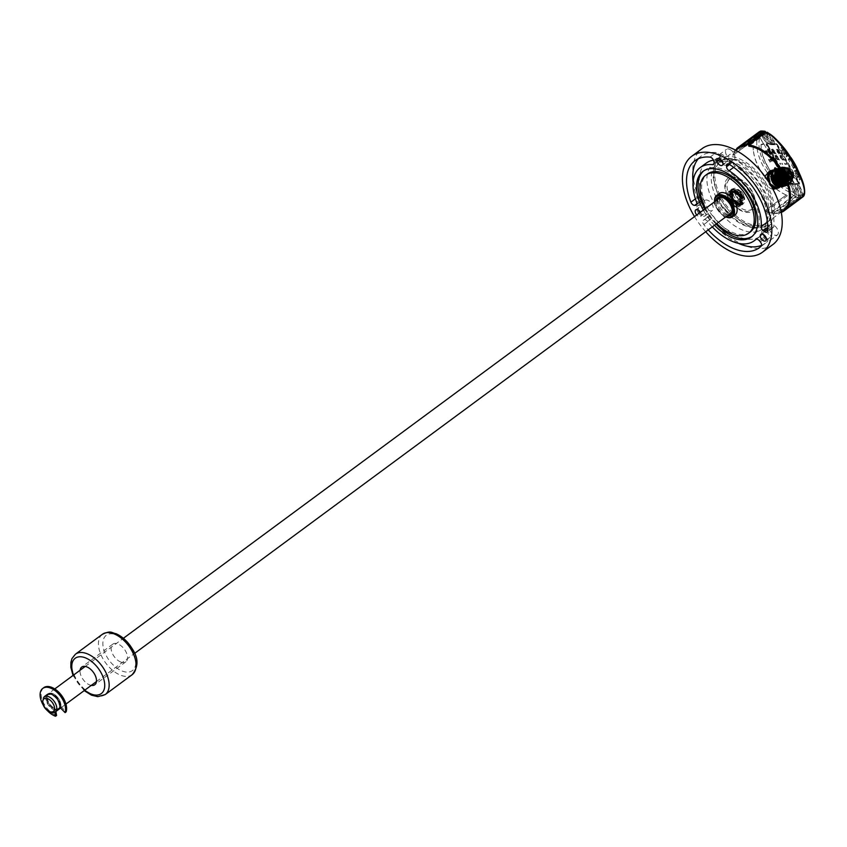 <?xml version="1.0" encoding="UTF-8"?>
<svg xmlns="http://www.w3.org/2000/svg" width="847" height="847" viewBox="0 0 847 847"><rect width="100%" height="100%" fill="white"/><g stroke="black" fill="none" stroke-linecap="round" stroke-linejoin="round"><path stroke-width="0.64" stroke-dasharray="4.24 3.18" d="M55.891 711.512L55.489 709.204A9.412 5.368 53.6 0 1 47.93 701.792A9.412 5.368 53.6 0 1 48.279 693.735A9.412 5.368 53.6 0 1 56.707 696.372A9.412 5.368 53.6 0 1 60.836 706.483L59.798 707.245M55.489 709.204L54.462 709.966A9.412 5.368 53.6 0 1 46.892 702.555A9.412 5.368 53.6 0 1 47.241 694.498A9.412 5.368 -126.4 0 0 47.496 703.709A9.412 5.368 -126.4 0 0 58.422 709.648M60.836 706.483L66.13 711.84M43.091 704.82A16.972 9.688 -126.4 0 0 47.337 710.58M43.79 687.658A16.972 9.688 -126.4 0 0 43.091 702.047A16.972 9.688 -126.4 0 0 56.569 715.461M54.843 712.232L54.462 709.966M120.899 662.068A10.979 6.268 53.6 0 1 112.312 653.344A10.979 6.268 53.6 0 1 112.81 644.144A10.979 6.268 53.6 0 1 125.557 651.068A10.979 6.268 53.6 0 1 125.854 661.803A10.979 6.268 53.6 0 1 120.899 662.068M91.254 685.403A10.979 6.268 53.6 0 1 89.824 685.011A10.979 6.268 53.6 0 1 80.073 670.263M767.403 221.734A45.484 25.971 -126.4 0 0 735.26 166.192A3.526 2.012 53.6 0 1 732.761 162.126L732.74 160.919A3.526 2.012 53.6 0 1 733.29 159.554A3.526 2.012 53.6 0 1 735.524 159.797A54.102 30.894 53.6 0 1 773.819 226.382A3.526 2.012 53.6 0 1 773.279 227.483A3.526 2.012 53.6 0 1 770.77 227.049L769.595 226.202A3.526 2.012 53.6 0 1 767.583 223.47M705.699 231.75A59.597 34.028 53.6 0 1 694.519 216.61M772.898 244.518A59.597 34.028 53.6 0 1 703.688 206.954A59.597 34.028 53.6 0 1 702.099 148.638M757.557 231.464A40.772 23.282 53.6 0 1 716.467 207.091A40.772 23.282 53.6 0 1 713.28 163.778A40.772 23.282 53.6 0 1 756.223 182.751A40.772 23.282 53.6 0 1 761.718 229.378A40.772 23.282 53.6 0 1 757.557 231.464M705.022 206.552A6.278 3.579 53.6 0 1 704.852 200.411A6.278 3.579 53.6 0 1 711.459 203.333A6.278 3.579 53.6 0 1 712.306 210.501A6.278 3.579 53.6 0 1 705.022 206.552M729.341 149.178A6.278 3.579 53.6 0 1 734.254 154.165A6.278 3.579 53.6 0 1 733.968 159.427A6.278 3.579 53.6 0 1 727.361 156.504A6.278 3.579 53.6 0 1 726.514 149.326A6.278 3.579 53.6 0 1 729.341 149.178M778.118 234.005A6.278 3.579 53.6 0 1 777.398 234.947A6.278 3.579 53.6 0 1 770.791 232.025A6.278 3.579 53.6 0 1 769.944 224.857A6.278 3.579 53.6 0 1 775.905 226.985A6.278 3.579 53.6 0 1 778.118 234.005M716.054 224.106A40.772 23.282 53.6 0 1 704.873 208.965M703.719 170.872A40.772 23.282 53.6 0 1 704.471 170.279A40.772 23.282 53.6 0 1 747.425 189.252A40.772 23.282 53.6 0 1 752.909 235.879A40.772 23.282 53.6 0 1 752.115 236.429M750.114 232.099A36.072 20.593 53.6 0 1 746.44 233.941A36.072 20.593 53.6 0 1 710.082 212.385A36.072 20.593 53.6 0 1 707.266 174.059M705.551 208.468A36.072 20.593 -126.4 0 0 716.731 223.608M703.328 210.109A40.772 23.282 -126.4 0 0 714.497 225.249M735.058 214.947A13.33 7.612 53.6 0 1 733.693 215.625A13.33 7.612 53.6 0 1 719.579 206.552A13.33 7.612 53.6 0 1 719.219 193.497M763.772 226.869A40.772 23.282 53.6 0 1 722.682 202.507A40.772 23.282 53.6 0 1 719.495 159.183A40.772 23.282 53.6 0 1 762.438 178.156A40.772 23.282 53.6 0 1 767.933 224.794A40.772 23.282 53.6 0 1 763.772 226.869M712.285 226.89A45.484 25.971 53.6 0 1 707.584 221.406A3.526 2.012 -126.4 0 0 704.005 219.871L703.264 220.379A3.526 2.012 -126.4 0 0 703.222 220.4A3.526 2.012 -126.4 0 0 703.793 224.571A54.102 30.894 -126.4 0 0 708.251 229.865M700.448 212.237A4.076 2.329 53.6 0 1 700.533 212.396A4.076 2.329 53.6 0 1 700.649 216.387A4.076 2.329 53.6 0 1 696.742 214.969M716.911 208.701A12.546 7.168 -126.4 0 0 725.381 216.726A12.546 7.168 -126.4 0 0 725.805 216.906A13.33 7.612 53.6 0 1 716.986 208.457A13.33 7.612 53.6 0 1 714.624 201.766A12.546 7.168 -126.4 0 0 714.667 202.232A12.546 7.168 -126.4 0 0 716.911 208.701M727.022 216.006A10.979 6.268 53.6 0 1 717.801 208.436A10.979 6.268 53.6 0 1 715.842 200.866M719.749 197.986A10.196 5.823 -126.4 0 0 721.358 206.001A10.196 5.823 -126.4 0 0 730.929 213.126M731.66 213.063A10.196 5.823 -126.4 0 0 733.195 212.428A10.196 5.823 -126.4 0 0 731.819 200.771A10.196 5.823 -126.4 0 0 721.083 196.028A10.196 5.823 -126.4 0 0 720.024 197.298M717.155 199.892A10.196 5.823 -126.4 0 0 718.764 207.917A10.196 5.823 -126.4 0 0 728.335 215.032M732.179 209.94A10.196 5.823 -126.4 0 0 732.157 209.622A10.196 5.823 -126.4 0 0 723.454 197.838A10.196 5.823 -126.4 0 0 723.158 197.722M732.475 202.581A9.412 5.368 53.6 0 1 732.729 211.792A9.412 5.368 53.6 0 1 722.819 207.42A9.412 5.368 53.6 0 1 721.549 196.652A9.412 5.368 53.6 0 1 732.475 202.581M60.37 707.827A9.412 5.368 -126.4 0 0 59.205 699.664A9.412 5.368 -126.4 0 0 48.279 693.735A9.412 5.368 -126.4 0 0 48.533 702.946A9.412 5.368 -126.4 0 0 58.898 709.204M59.777 707.372A8.629 4.923 53.6 0 1 58.994 708.251A8.629 4.923 53.6 0 1 48.978 702.809A8.629 4.923 53.6 0 1 48.745 694.371A8.629 4.923 53.6 0 1 57.141 697.515A8.629 4.923 53.6 0 1 59.83 707.277M47.94 703.571A8.629 4.923 53.6 0 1 47.707 695.133A8.629 4.923 53.6 0 1 56.791 699.146A8.629 4.923 53.6 0 1 57.956 709.013A8.629 4.923 53.6 0 1 47.94 703.571M774.349 169.951A9.412 7.57 -107.1 0 1 782.342 176.949A9.412 7.57 -107.1 0 1 779.748 187.272A9.412 7.57 -107.1 0 1 779.727 187.282M769.394 171.147C778.255 167.78 784.47 183.407 776.72 188.193L774.91 189.125M773.046 189.347C767.446 187.78 764.735 183.471 764.905 176.409M771.776 187.039A9.412 7.57 -107.1 0 1 767.562 180.189M773.29 171.75A7.687 6.183 72.9 0 0 770.029 181.004A7.687 6.183 72.9 0 0 778.128 186.329A7.687 6.183 72.9 0 0 779.653 185.557A7.687 6.183 72.9 0 0 781.696 182.783L782.977 182.391M790.929 178.865L782.035 181.597A7.687 6.183 72.9 0 0 782.183 180.538M782.194 179.68A7.687 6.183 72.9 0 0 782.077 178.399M781.993 177.986A7.687 6.183 72.9 0 0 781.58 176.578M781.135 175.583A7.687 6.183 72.9 0 0 780.458 174.471M780.415 174.429A7.687 6.183 72.9 0 0 773.618 171.645L780.034 169.665M775.566 178.452L776.18 179.522L775.566 178.452M777.97 182.624L778.584 183.693L777.97 182.624M779.579 179.193L780.076 180.326L779.579 179.193M778.171 175.202L778.668 176.335L778.817 175.318L778.171 175.202M774.804 173.656L775.291 174.789L774.804 173.656M772.009 175.721L772.496 176.854L772.009 175.721M771.892 179.839L772.379 180.983L771.892 179.839M774.539 182.91L775.037 184.053L774.539 182.91M782.035 181.597L790.442 178.622M788.324 180.39L781.696 182.783M781.23 182.56L780.881 181.745L787.752 179.638M778.086 182.56L780.881 181.745M780.902 181.671L781.548 181.353M781.199 167.515L790.971 174.355L786.27 185.631M786.418 185.588L791.5 176.367L784.671 167.41M780.309 167.78L790.082 174.63L785.381 185.906M785.529 185.864L790.209 174.577L780.436 167.748M779.42 168.055L789.182 174.905L784.491 186.181M784.64 186.128L789.319 174.853L779.547 168.013M778.531 168.331L788.292 175.17L783.602 186.456M783.75 186.404L788.43 175.128L778.658 168.288M777.641 168.606L787.403 175.445L782.713 186.732M782.861 186.679L787.541 175.393L777.768 168.564M776.752 168.871L786.524 175.731L781.823 186.996M781.961 186.954L786.662 175.678L776.9 168.828M772.125 181.322A8.629 6.945 -107.1 0 1 773.798 171.105L772.485 181.533L781.093 186.404L785.413 176.049L776.477 169.781L772.115 175.88L775.196 184.191M773.629 170.226L773.872 171.338M773.798 171.105L771.31 179.257M772.496 182.084L774.306 184.466M778.446 186.594L781.093 186.404M779.346 186.319L781.982 186.128L786.312 175.784L777.366 169.516L773.491 179.723L782.872 185.853L787.202 175.52L778.266 169.241L776.223 170.385M773.862 176.61L783.761 185.578L788.091 175.234L779.145 168.966L775.27 179.162L784.65 185.302L788.97 174.948L780.045 168.691L778.001 169.845M775.64 176.017L778.764 183.111M783.009 185.175A8.565 6.892 -107.1 0 1 782.935 185.239L785.54 185.038L789.87 174.694L780.934 168.415L776.572 174.524L779.653 182.836M784.258 185.006L786.429 184.762L790.759 174.429L781.823 168.151M777.567 173.476L779.992 181.999L787.329 184.487L791.649 174.143L782.713 167.875M779.78 170.279L782.946 167.801L791.892 174.08L787.562 184.413L777.662 175.467M782.056 168.066L790.992 174.334L786.672 184.688L777.281 178.537L781.167 168.341L790.103 174.62L785.783 184.964L776.614 179.426M777.631 170.385L780.278 168.617L789.213 174.905L784.894 185.239L775.513 179.109L779.388 168.892L788.324 175.16L784.004 185.504L774.836 179.977M775.852 170.925L778.499 169.167L787.435 175.424L783.115 185.779L773.946 180.252M774.963 171.2L777.61 169.442L786.545 175.721L782.226 186.054L772.845 179.935L776.72 169.718L785.656 175.996L781.336 186.329M782.088 167.24L791.86 174.08L787.159 185.366M789.446 184.18L792.443 176.642L788.673 168.775M773.618 183.799L774.391 184.646A8.47 6.818 -107.1 0 1 773.703 183.915M783.888 184.9L784.788 173.847L775.873 169.22M798.033 182.306L798.329 183.651L789.171 183.555L787.922 182.211L766.8 144.646L775.947 144.742L777.207 146.086L798.033 182.306L798.668 181.904L777.842 145.673L776.593 144.329L767.361 144.255L788.557 181.798L789.806 183.153L798.965 183.238L798.668 181.904M798.276 182.317L777.44 146.086A2.35 0.614 -122.4 0 0 775.566 144.064L766.408 143.969A2.35 0.614 -122.4 0 0 766.302 144.001A2.35 0.614 -122.4 0 0 766.842 145.98L787.678 182.2A2.35 0.614 -122.4 0 0 789.552 184.223L798.71 184.318A2.35 0.614 -122.4 0 0 798.816 184.286A2.35 0.614 -122.4 0 0 798.276 182.317L798.912 181.904A2.35 0.614 57.6 0 1 799.452 183.884A2.35 0.614 57.6 0 1 799.346 183.915L798.689 183.905L803.443 194.598L803.072 196.737M804.258 192.46L803.443 194.598M767.244 132.248L776.201 143.662A2.35 0.614 57.6 0 1 778.086 145.684L798.912 181.904M786.122 156.642L786.567 153.805A22.753 5.94 -122.4 0 0 781.103 147.812L784.248 154.493A15.225 3.981 57.6 0 1 786.122 156.642L787.382 156.293L787.498 153.222A22.753 5.94 -122.4 0 0 782.035 147.219L785.18 153.91A15.225 3.981 57.6 0 1 787.054 156.06L787.308 155.753A15.532 4.055 -122.4 0 0 785.391 153.551L782.363 147.283A22.435 5.865 57.6 0 1 787.445 152.82M796.296 169.929L796.328 169.569A22.753 5.94 -122.4 0 0 789.775 158.167L789.34 157.796L788.261 159.172L788.525 159.861A15.225 3.981 57.6 0 1 793.11 167.833L796.296 169.929L797.249 168.977A22.753 5.94 -122.4 0 0 796.339 167.092M799.187 179.723L799.547 179.871A22.753 5.94 -122.4 0 0 798.128 173.921L794.401 171.03A15.225 3.981 57.6 0 1 794.994 173.18L799.187 179.723L800.468 179.289A22.753 5.94 -122.4 0 0 799.06 173.328L795.322 170.448A15.225 3.981 57.6 0 1 795.926 172.587L800.108 179.13L796.349 172.619A15.532 4.055 -122.4 0 0 795.746 170.438L799.155 173.032A22.435 5.865 57.6 0 1 800.542 178.908L800.362 178.823M780.405 167.759A39.206 22.393 53.6 0 1 788.705 184.699M787.689 185.186A38.422 21.937 -126.4 0 0 780.256 169.485M780.235 169.453A38.422 21.937 -126.4 0 0 779.314 168.087M762.618 224.857A38.422 21.937 -126.4 0 0 766.535 222.899A38.422 21.937 -126.4 0 0 763.602 182.19A38.422 21.937 -126.4 0 0 724.968 159.067A38.422 21.937 -126.4 0 0 720.892 161.078A38.422 21.937 -126.4 0 0 723.889 201.904A38.422 21.937 -126.4 0 0 762.618 224.857M785.127 209.167L802.67 195.922L802.765 194.048L798.361 184.148L796.911 184.138L801.77 195.054L801.336 197.182L802.405 196.197L784.957 209.071M766.059 132.937L768.218 133.964L765.137 132.217L773.766 143.884L775.217 143.895L768.218 133.964L766.228 133.286L748.79 146.16M766.228 133.286L765.264 132.81M741.781 145.853L760.394 132.111L762.469 131.687L760.394 132.111L762.491 132.619L770.399 143.852L771.839 143.863L763.793 132.45L761.749 131.91L741.803 146.647M737.716 148.649A38.422 21.937 -126.4 0 0 736.784 149.411L736.795 148.437L758.901 132.121L761.072 132.619L768.801 143.588L770.728 143.609L761.506 131.073M759.018 133L758.298 134.101L760.542 134.62L767.022 143.81L768.473 143.831L761.188 133.498L759.018 133L736.784 149.411M758.298 134.101L735.143 151.19A38.422 21.937 -126.4 0 0 732.877 155.456L754.37 139.596A38.422 21.937 53.6 0 0 753.364 150.544L753.29 149.898A39.206 22.393 -126.4 0 0 786.757 195.223A39.206 22.393 -126.4 0 0 787.572 195.562L786.249 195.001A38.422 21.937 53.6 0 1 786.154 194.969A38.422 21.937 53.6 0 1 753.364 150.544M771.236 212.968A39.206 22.393 53.6 0 1 766.08 211.422L764.756 210.871L786.249 195.001L764.756 210.871A38.422 21.937 -126.4 0 0 770.495 212.671L771.236 212.968L794.264 195.975L794.867 193.635L790.198 183.82A2.35 0.614 57.6 0 1 788.313 181.798L767.488 145.578A2.35 0.614 57.6 0 1 766.948 143.598A2.35 0.614 57.6 0 1 767.054 143.566L760.426 133.731L758.181 133.223L757.525 137.415A39.206 22.393 -126.4 0 0 788.822 191.835L794.264 195.975M793.65 195.583L795.619 196.652L796.201 194.387L791.617 184.085L790.166 184.064L794.253 193.243L793.65 195.583L770.495 212.671M795.619 196.652L773.385 213.063A38.422 21.937 -126.4 0 0 777.027 212.957L777.768 213.275L798.605 197.891L799.144 195.699L793.872 183.852L791.945 183.841L796.815 194.778L796.233 197.044L798.605 197.891M797.98 197.489L799.557 197.658L800.055 195.509L794.984 184.117L793.544 184.095L798.52 195.297L797.98 197.489L777.027 212.957M799.557 197.658L779.6 212.385A38.422 21.937 -126.4 0 0 782.787 210.871L783.56 211.263M801.336 197.182L782.787 210.871M781.241 156.335L779.854 155.382L782.766 159.945L782.66 158.76L784.47 160.199L781.167 155.139L780.987 156.494L779.6 155.541L782.512 160.104L782.66 158.76M782.406 158.929L784.216 160.358L780.913 155.308L780.987 156.494M789.415 171.115L791.225 172.544L787.922 167.494L787.996 168.691L786.609 167.738L789.52 172.301L789.669 170.956L791.479 172.386L788.176 167.325L788.25 168.521L786.863 167.568L789.775 172.132L789.669 170.956M786.863 164.509L786.238 163.418L787.53 164.35L786.492 163.249L787.128 164.35M785.18 164.487L784.555 163.397L785.847 164.339L784.809 163.238L785.444 164.329M782.66 164.297L782.035 163.206M782.077 156.441L783.814 159.257L782.332 156.272M781.23 158.749C779.918 156.737 779.769 156.07 780.796 156.727C782.205 158.802 782.342 159.469 781.23 158.749L781.485 158.59C780.172 156.579 780.034 155.901 781.05 156.568C782.459 158.633 782.596 159.31 781.485 158.59L781.94 159.162L781.23 158.749M780.172 156.42L781.05 156.568L780.172 156.42M789.086 168.627L790.569 171.613L788.525 168.458L789.34 168.468L790.823 171.443L789.34 168.468M788.229 170.935C786.927 168.924 786.778 168.257 787.805 168.924C789.213 170.988 789.351 171.655 788.229 170.935L788.493 170.776C787.181 168.765 787.043 168.098 788.059 168.754C789.468 170.829 789.605 171.496 788.493 170.776L788.949 171.348L788.229 170.935M787.181 168.606L788.059 168.754L787.181 168.606M781.77 163.365L782.406 164.466M774.285 152.619L776.096 154.059L772.792 148.998L772.877 150.194L771.479 149.241L774.402 153.805L774.285 152.619L775.841 154.218L772.538 149.157L772.612 150.353L771.225 149.4L774.137 153.963L774.031 152.778M780.574 164.276L780.341 163.185L780.722 164.445L779.685 163.344L780.32 164.445M777.737 150.237L776.35 149.284L779.261 153.858L779.155 152.672L780.966 154.101L777.662 149.051L777.482 150.406L776.096 149.453L779.007 154.016L778.901 152.831L780.712 154.27L777.408 149.21L777.482 150.406M777.79 158.717L779.6 160.147L776.297 155.096L776.371 156.282L774.984 155.329L777.895 159.892L777.79 158.717L779.346 160.316L776.043 155.255L776.117 156.451L774.73 155.499L777.641 160.062L777.535 158.876M792.665 181.65L793.745 182.581L792.496 180.4L791.85 180.4L792.665 181.65L792.019 180.295L792.665 180.295L793.914 182.476L792.824 181.544M792.993 182.169L793.395 181.565L792.993 182.169M792.474 181.269L792.877 180.665L792.474 181.269M791.299 179.289L792.39 180.22L791.14 178.039L790.495 178.039L791.299 179.289L790.664 177.934L791.299 177.934L792.559 180.115L791.469 179.183M791.638 179.808L792.03 179.215L791.638 179.808M791.119 178.908L791.511 178.304L791.119 178.908M786.884 174.567L785.497 173.614L788.409 178.177L788.303 176.991L790.113 178.431L786.81 173.37L786.63 174.736L785.243 173.783L788.155 178.346L788.049 177.161L789.859 178.59L786.556 173.54L786.63 174.736M783.179 167.526L783.38 168.479L781.993 167.526L784.904 172.089L784.798 170.903L786.609 172.333L783.306 167.282L783.126 168.638L781.739 167.685L784.65 172.248L784.544 171.062L786.355 172.502L782.924 167.685M791.754 174.62L790.367 173.667L793.279 178.23L793.173 177.044L794.984 178.484L791.68 173.423L791.5 174.778L790.113 173.826L793.025 178.389L792.908 177.203L794.73 178.643L791.426 173.582L791.5 174.778M796.159 179.606L795.926 179.045L796.328 179.511M798.033 182.592L797.08 180.21L797.98 182.56M798.202 182.486L797.249 180.104L798.605 182.539L797.186 180.326L797.154 181.374L798.149 182.454M796.783 180.845L796.995 180.019L796.783 180.845M778.996 167.95L777.673 166.615L779.356 169.262L778.996 167.95M769.743 151.846L768.42 150.522L770.103 153.169L769.743 151.846M774.37 159.892L773.046 158.569L774.73 161.216L774.37 159.892M779.378 167.706L779.738 169.019L778.054 166.372L779.378 167.706M770.124 151.602L770.484 152.926L768.801 150.279L770.124 151.602M774.751 159.649L775.111 160.972L773.427 158.325L774.751 159.649M779.621 167.706A2.35 0.614 57.6 0 1 780.161 169.686A2.35 0.614 57.6 0 1 778.382 168.024A2.35 0.614 57.6 0 1 777.641 165.716A2.35 0.614 57.6 0 1 779.621 167.706M770.368 151.602A2.35 0.614 57.6 0 1 770.908 153.582A2.35 0.614 57.6 0 1 769.118 151.931A2.35 0.614 57.6 0 1 768.377 149.612A2.35 0.614 57.6 0 1 770.368 151.602M774.994 159.66A2.35 0.614 57.6 0 1 775.534 161.629A2.35 0.614 57.6 0 1 773.756 159.977A2.35 0.614 57.6 0 1 773.004 157.658A2.35 0.614 57.6 0 1 774.994 159.66M779.24 167.95A2.35 0.614 -122.4 0 0 777.26 165.959A2.35 0.614 -122.4 0 0 778.001 168.267A2.35 0.614 -122.4 0 0 779.78 169.929A2.35 0.614 -122.4 0 0 779.24 167.95M769.976 151.846A2.35 0.614 -122.4 0 0 767.996 149.855A2.35 0.614 -122.4 0 0 768.737 152.174A2.35 0.614 -122.4 0 0 770.516 153.826A2.35 0.614 -122.4 0 0 769.976 151.846M774.613 159.903A2.35 0.614 -122.4 0 0 772.623 157.902A2.35 0.614 -122.4 0 0 773.364 160.221A2.35 0.614 -122.4 0 0 775.153 161.872A2.35 0.614 -122.4 0 0 774.613 159.903M776.614 158.537C775.312 156.526 775.164 155.859 776.18 156.515C777.588 158.59 777.737 159.257 776.614 158.537L777.07 159.109L776.36 158.696C775.047 156.695 774.91 156.017 775.926 156.684C777.334 158.749 777.482 159.427 776.36 158.696L776.614 158.537M775.556 156.208L776.18 156.515L775.556 156.208M777.472 156.229L778.689 159.374L777.218 156.388M777.546 150.48C778.954 152.545 779.092 153.212 777.98 152.492C776.667 150.48 776.53 149.813 777.546 150.48L777.292 150.639C778.7 152.704 778.838 153.381 777.726 152.651C776.413 150.65 776.265 149.972 777.292 150.639L776.921 150.163L777.546 150.48M778.689 152.905L777.726 152.651L778.689 152.905M778.827 150.184L780.309 153.169L778.573 150.343M773.967 150.131L775.185 153.275L773.713 150.29M772.676 150.427C774.084 152.492 774.232 153.169 773.11 152.439C771.808 150.438 771.659 149.76 772.676 150.427L772.422 150.586C773.83 152.651 773.978 153.328 772.856 152.608C771.543 150.597 771.405 149.919 772.422 150.586L772.051 150.11L772.676 150.427M773.819 152.852L772.856 152.608L773.819 152.852M778.647 177.055L778.012 175.932L779.134 176.907M770.929 160.295L770.008 159.596L770.982 160.252M766.101 152.164L765.095 151.391L766.154 152.132M775.63 168.638L774.709 167.939L775.683 168.595M779.484 167.95A3.134 0.815 -122.4 0 0 776.837 165.292A3.134 0.815 -122.4 0 0 777.821 168.384A3.134 0.815 -122.4 0 0 780.203 170.586A3.134 0.815 -122.4 0 0 779.484 167.95M770.219 151.846A3.134 0.815 -122.4 0 0 767.573 149.188A3.134 0.815 -122.4 0 0 768.568 152.28A3.134 0.815 -122.4 0 0 770.939 154.493A3.134 0.815 -122.4 0 0 770.219 151.846M774.846 159.903A3.134 0.815 -122.4 0 0 772.21 157.246A3.134 0.815 -122.4 0 0 773.195 160.327A3.134 0.815 -122.4 0 0 775.566 162.539A3.134 0.815 -122.4 0 0 774.846 159.903M779.187 176.864L778.012 175.932M778.054 175.901L778.7 177.012M706.334 163.048A45.484 25.971 -126.4 0 0 702.872 197.817A3.526 2.012 53.6 0 1 702.597 200.517A3.526 2.012 53.6 0 1 701.867 200.76L700.861 200.792A3.526 2.012 53.6 0 1 697.134 197.584A54.102 30.894 53.6 0 1 693.09 182.126M698.362 158.749A54.102 30.894 53.6 0 1 701.21 156.113A54.102 30.894 53.6 0 1 716.223 152.545A3.526 2.012 53.6 0 1 719.823 156.07L720.236 157.426A3.526 2.012 53.6 0 1 719.865 159.808A3.526 2.012 53.6 0 1 718.891 160.041A45.484 25.971 -126.4 0 0 713.418 160.168M722.099 154.535A6.278 3.579 -126.4 0 0 719.262 154.683A6.278 3.579 -126.4 0 0 720.109 161.851A6.278 3.579 -126.4 0 0 726.715 164.773A6.278 3.579 -126.4 0 0 727.001 159.522A6.278 3.579 -126.4 0 0 722.099 154.535M722.787 162.709A4.076 2.329 -126.4 0 0 723.571 163.1A4.076 2.329 -126.4 0 0 725.413 163.005A4.076 2.329 -126.4 0 0 724.863 158.347A4.076 2.329 -126.4 0 0 720.564 156.451A4.076 2.329 -126.4 0 0 720.077 159.045M697.769 211.898A6.278 3.579 -126.4 0 0 705.053 215.858A6.278 3.579 -126.4 0 0 704.217 208.68A6.278 3.579 -126.4 0 0 697.6 205.757A6.278 3.579 -126.4 0 0 697.769 211.898M699.844 212.671A4.076 2.329 -126.4 0 0 703.751 214.09A4.076 2.329 -126.4 0 0 703.645 210.098A4.076 2.329 -126.4 0 0 698.913 207.526A4.076 2.329 -126.4 0 0 698.426 210.12M779.896 176.165L779.409 175.202L779.949 176.134M761.601 130.999L763.655 131.529L772.178 143.619L774.105 143.641L766.059 132.227M779.738 167.791A3.134 0.815 57.6 0 1 780.458 170.427A3.134 0.815 57.6 0 1 780.203 170.448A3.134 0.815 57.6 0 1 778.086 168.214A3.134 0.815 57.6 0 1 776.964 165.345A3.134 0.815 57.6 0 1 777.091 165.133A3.134 0.815 57.6 0 1 779.738 167.791M770.474 151.687A3.134 0.815 57.6 0 1 771.194 154.323A3.134 0.815 57.6 0 1 770.95 154.345A3.134 0.815 57.6 0 1 768.822 152.121A3.134 0.815 57.6 0 1 767.71 149.252A3.134 0.815 57.6 0 1 767.827 149.03A3.134 0.815 57.6 0 1 770.474 151.687M775.111 159.734A3.134 0.815 57.6 0 1 775.831 162.38A3.134 0.815 57.6 0 1 775.577 162.391A3.134 0.815 57.6 0 1 773.449 160.168A3.134 0.815 57.6 0 1 772.337 157.298A3.134 0.815 57.6 0 1 772.464 157.087A3.134 0.815 57.6 0 1 775.111 159.734M779.505 177.044L778.986 177.838L777.588 175.414L779.505 177.044L778.933 177.881L777.535 175.445L779.452 177.087M776.847 169.485L775.841 167.918L777.324 168.627L776.794 169.516L777.271 168.669L775.799 167.96L777.123 168.691L775.799 167.96L776.794 169.516L777.324 168.627L776.847 169.485M770.421 160.517L770.495 158.992L771.892 161.406L770.368 160.549L771.892 161.406M769.923 159.194L770.495 158.992L769.923 159.194M765.466 152.428L765.646 150.755L767.149 153.371L765.413 152.471L767.149 153.371M764.936 150.999L765.646 150.755L764.936 150.999M764.672 152.079L765.095 153.985L763.581 151.348L764.502 151.793L763.528 151.391L765.307 153.921M767.477 153.063L766.387 151.369C766.524 150.078 766.842 150.247 767.34 151.867L768.091 152.111L767.477 153.063L768.049 152.142L767.287 151.909C766.789 150.29 766.471 150.12 766.334 151.412L767.424 153.095L768.091 152.111L767.477 153.063M770.717 161.682L770.325 161.375C768.695 159.956 768.441 159.511 769.552 160.051L769.605 160.019C768.494 159.469 768.748 159.914 770.368 161.343L770.749 161.745L769.701 161.766L770.347 161.565C768.568 160.019 768.102 159.31 768.938 159.427L769.605 160.019L768.885 159.458C768.049 159.352 768.525 160.062 770.294 161.608L769.796 162.052L770.749 161.745M772.146 161.142L771.151 159.575L772.623 160.284L772.093 161.174L772.57 160.327L771.098 159.617L772.422 160.348L771.098 159.617L772.093 161.174L772.623 160.284L772.146 161.142M774.931 169.474L774.359 168.32L774.01 169.051L775.121 169.474L774.063 169.019L774.412 168.278L774.423 169.019M774.063 169.019L774.412 168.278L774.063 169.019M775.121 168.86L775.196 167.335L776.583 169.749L775.069 168.892L776.583 169.749M774.624 167.537L775.196 167.335L774.624 167.537M738.235 243.269A54.102 30.894 53.6 0 1 710.008 219.976A3.526 2.012 53.6 0 1 709.437 215.816A3.526 2.012 53.6 0 1 709.479 215.784L710.22 215.286A3.526 2.012 53.6 0 1 713.799 216.821A45.484 25.971 -126.4 0 0 760.362 236.228A45.484 25.971 -126.4 0 0 761.929 234.894A3.526 2.012 53.6 0 1 762.056 234.788A3.526 2.012 53.6 0 1 765.434 236.027L766.471 237.192A3.526 2.012 53.6 0 1 767.403 241.533A54.102 30.894 53.6 0 1 765.487 243.163A54.102 30.894 53.6 0 1 761.569 245.355M733.057 153.995L732.877 155.446L754.37 139.575L754.55 138.125L733.057 153.995A39.206 22.393 53.6 0 1 735.154 150.215L735.143 151.19M736.784 149.008L758.181 133.223M763.274 143.778L761.072 144.456A34.812 19.883 -126.4 0 0 761.231 147.96A34.812 19.883 -126.4 0 0 783.994 184.307L786.185 183.63L789.753 189.823A37.639 21.493 53.6 0 1 759.706 137.585L763.56 143.81L759.95 137.532A1.567 1.376 -2.6 0 0 757.525 137.415A1.567 1.175 15.1 0 1 759.706 137.585L760.426 133.731M761.072 144.456L763.56 143.81M779.907 167.706A3.293 0.858 -122.4 0 0 777.006 165.144A3.293 0.858 -122.4 0 0 778.171 168.161A3.293 0.858 -122.4 0 0 780.405 170.501A3.293 0.858 -122.4 0 0 779.907 167.706M770.654 151.602A3.293 0.858 -122.4 0 0 767.742 149.051A3.293 0.858 -122.4 0 0 768.917 152.058A3.293 0.858 -122.4 0 0 771.151 154.398A3.293 0.858 -122.4 0 0 770.654 151.602M775.28 159.66A3.293 0.858 -122.4 0 0 772.369 157.097A3.293 0.858 -122.4 0 0 773.544 160.104A3.293 0.858 -122.4 0 0 775.778 162.444A3.293 0.858 -122.4 0 0 775.28 159.66M780.839 177.288L779.399 176.388L779.452 174.874L778.848 175.096L779.452 174.874L780.839 177.288L779.346 176.42L779.399 174.905L780.786 177.319M780.299 175.393L781.548 176.176L781.093 177.023L780.098 175.456L781.495 176.208L781.04 177.055L781.548 176.176L781.04 177.055L780.299 175.393M763.867 144.001L786.609 183.312L783.602 184.244A34.505 19.703 53.6 0 1 760.998 144.932L764.005 144.001M783.994 184.307L783.708 184.159A34.505 19.703 53.6 0 1 761.262 148.214A34.505 19.703 53.6 0 1 761.104 144.848L760.998 144.932M771.839 161.449L770.442 159.035L770.368 160.549M767.107 153.402L765.593 150.787L765.413 152.471M764.089 151.804L764.619 152.121M764.047 151.846L765.254 153.953M776.53 169.792L775.143 167.378L775.069 168.892M781.294 176.271L780.045 175.488L781.294 176.271M794.867 193.635L789.753 189.823A1.567 0.879 -64.4 0 1 788.822 191.835A1.567 1.091 132.3 0 0 789.997 189.781L786.609 183.312M784.544 175.763A3.293 0.858 -122.4 0 0 781.633 173.201A3.293 0.858 -122.4 0 0 782.808 176.208A3.293 0.858 -122.4 0 0 785.031 178.548A3.293 0.858 -122.4 0 0 784.544 175.763M754.55 138.125A39.206 22.393 -126.4 0 0 753.29 149.898M766.08 211.422L787.572 195.562M786.471 183.312L783.602 184.244M783.623 175.996L782.3 174.673L783.983 177.319L783.623 175.996M784.015 175.753L784.375 177.076L782.692 174.429L784.015 175.753M784.248 175.753A2.35 0.614 57.6 0 1 784.788 177.732A2.35 0.614 57.6 0 1 783.009 176.081A2.35 0.614 57.6 0 1 782.268 173.762A2.35 0.614 57.6 0 1 784.248 175.753M783.867 175.996A2.35 0.614 -122.4 0 0 781.887 174.006A2.35 0.614 -122.4 0 0 782.628 176.324A2.35 0.614 -122.4 0 0 784.407 177.976A2.35 0.614 -122.4 0 0 783.867 175.996M792.845 174.556L794.327 177.542L792.591 174.715M791.564 174.853C792.972 176.917 793.11 177.595 791.998 176.864C790.685 174.863 790.547 174.186 791.564 174.853L791.31 175.011C792.718 177.076 792.856 177.754 791.733 177.034C790.431 175.022 790.283 174.355 791.31 175.011L790.939 174.535L791.564 174.853M792.707 177.277L791.733 177.034L792.707 177.277M784.481 168.415L785.952 171.401L784.227 168.574M783.189 168.712C784.597 170.776 784.746 171.443 783.623 170.723C782.321 168.712 782.173 168.045 783.189 168.712L782.935 168.871C784.343 170.935 784.491 171.613 783.369 170.893C782.056 168.881 781.919 168.204 782.935 168.871L782.31 168.553L783.189 168.712M784.333 171.136L783.369 170.893L784.333 171.136M786.694 174.8C788.102 176.864 788.25 177.542 787.128 176.822C785.825 174.81 785.677 174.143 786.694 174.8L786.44 174.969C787.848 177.034 787.996 177.701 786.874 176.981C785.561 174.969 785.423 174.302 786.44 174.969L785.815 174.651L786.694 174.8M787.837 177.224L786.874 176.981L787.837 177.224M787.985 174.514L789.203 177.658L787.731 174.673M784.11 176.007A3.134 0.815 -122.4 0 0 781.463 173.349A3.134 0.815 -122.4 0 0 782.459 176.43A3.134 0.815 -122.4 0 0 784.83 178.643A3.134 0.815 -122.4 0 0 784.11 176.007M784.364 175.837A3.134 0.815 57.6 0 1 785.084 178.473A3.134 0.815 57.6 0 1 784.83 178.495A3.134 0.815 57.6 0 1 782.713 176.271A3.134 0.815 57.6 0 1 781.59 173.402A3.134 0.815 57.6 0 1 781.717 173.18A3.134 0.815 57.6 0 1 784.364 175.837M770.865 239.362A6.278 3.579 -126.4 0 0 768.663 232.343A6.278 3.579 -126.4 0 0 762.692 230.204A6.278 3.579 -126.4 0 0 763.539 237.382A6.278 3.579 -126.4 0 0 770.145 240.304A6.278 3.579 -126.4 0 0 770.865 239.362M766.217 238.24A4.076 2.329 -126.4 0 0 768.843 238.536A4.076 2.329 -126.4 0 0 768.293 233.878A4.076 2.329 -126.4 0 0 763.994 231.972A4.076 2.329 -126.4 0 0 763.528 232.586A4.076 2.329 -126.4 0 0 763.507 234.566M800.182 198.082L801.982 197.658L802.427 195.53L797.249 183.894L795.322 183.873L800.68 195.932L800.182 198.082L780.352 212.724L779.6 212.385M781.315 212.385A39.206 22.393 53.6 0 1 780.352 212.724M777.768 213.275A39.206 22.393 53.6 0 1 774.126 213.359L796.233 197.044M797.186 180.326L797.313 181.269L797.186 180.326M774.126 213.359L773.385 213.063M798.583 174.821L797.842 174.81L797.535 174.27L798.276 174.281L797.323 172.629L799.579 174.831L798.837 174.821L799.79 176.472L798.456 174.905L799.409 176.557L799.144 174.376L797.196 172.714L798.149 174.366L797.408 174.355L797.715 174.895L798.456 174.905M795.195 165.144L795.884 166.34L794.348 166.319L793.279 164.477L793.48 163.048L790.643 159.882L792.178 159.892L792.866 161.089L791.765 161.078L794.306 163.598L794.105 165.133L795.195 165.144L793.967 165.218L794.179 163.672L791.638 161.163L792.739 161.174L792.051 159.977L790.516 159.967L793.417 163.249L793.152 164.551L794.211 166.404L795.757 166.414L795.068 165.229M784.004 149.157L786.757 153.953L783.877 149.241M722.607 207.928L723.645 207.166L722.607 207.928A38.422 21.937 -126.4 0 1 717.261 163.757L719.855 161.841A38.422 21.937 53.6 0 1 760.331 179.723A38.422 21.937 53.6 0 1 765.497 223.661A38.422 21.937 53.6 0 1 761.58 225.63A38.422 21.937 53.6 0 1 722.851 202.666A38.422 21.937 53.6 0 1 719.855 161.841M755.175 227.451L754.137 228.214L753.745 227.525L755.175 227.451A38.422 21.937 53.6 0 1 723.645 207.166M753.745 227.525A37.639 21.493 53.6 0 1 723.063 207.79M744.746 199.532L739.632 190.533L732.094 188.881L733.227 199.733L743.01 204.212L741.612 193.54L731.564 189.262L732.708 200.114L742.491 204.593L741.093 193.931L731.056 189.643L732.189 200.495L741.972 204.963L740.574 194.302L730.538 190.024L731.67 200.877L741.453 205.355L740.056 194.683L730.019 190.406L731.152 201.258L740.934 205.726L739.537 195.064L729.5 190.787L730.633 201.639L740.416 206.117L739.018 195.445L728.981 191.168L728.071 198.145L734.053 205.832A9.412 5.368 -126.4 0 1 727.351 194.185L728.844 191.263L738.891 195.551L740.289 206.213L730.506 201.745L729.362 190.882L739.41 195.17L740.797 205.832L731.025 201.364L729.881 190.501L739.929 194.789L741.316 205.45L731.533 200.972L730.4 190.12L740.437 194.408L741.834 205.069L732.052 200.591L730.919 189.739L740.956 194.016L742.353 204.678L732.57 200.21L731.437 189.357L741.474 193.635L742.872 204.296L733.089 199.828L731.956 188.976L739.505 190.628L744.746 199.532M727.351 194.185C728.621 189.95 731.702 189.781 736.615 193.667L739.897 206.012L730.538 201.713L729.447 191.316L739.082 195.413L740.416 205.63L731.046 201.332L729.966 190.924L739.59 195.032L740.934 205.249L731.564 200.951L730.485 190.543L740.109 194.651L741.453 204.868L732.083 200.57L731.003 190.162L740.627 194.259L741.972 204.476L732.602 200.188L731.522 189.781L741.146 193.878L742.491 204.095L733.121 199.807L732.041 189.4L739.283 190.988L744.312 199.511L743.507 195.445L744.704 199.13M736.615 193.667A9.021 5.146 53.6 0 1 741.03 201.353C741.39 206.636 739.071 208.129 734.053 205.832M743.507 195.445L744.661 198.674L739.473 190.48L732.475 189.082L733.555 199.49L742.925 203.778L741.58 193.561L731.956 189.463L733.036 199.871L742.406 204.159L741.061 193.942L731.437 189.844L732.517 200.252L741.887 204.54L740.543 194.334L730.919 190.226L731.999 200.633L741.369 204.921L740.024 194.715L730.4 190.607L731.48 201.014L740.85 205.302L739.505 195.096L729.881 190.988L730.961 201.395L740.331 205.694L738.997 195.477L729.362 191.38L730.442 201.777L739.812 206.075L741.03 201.353M744.661 198.674A9.021 5.146 -126.4 0 0 739.579 190.416A9.021 5.146 -126.4 0 0 732.655 188.945A9.021 5.146 -126.4 0 0 733.873 199.257A9.021 5.146 -126.4 0 0 743.37 203.449A9.021 5.146 -126.4 0 0 744.735 199.193M741.57 195.106A6.278 3.579 53.6 0 1 741.739 201.247A6.278 3.579 53.6 0 1 734.455 197.287A6.278 3.579 53.6 0 1 734.285 191.147A6.278 3.579 53.6 0 1 741.57 195.106M736.011 196.144A6.278 3.579 -126.4 0 0 743.295 200.093A6.278 3.579 -126.4 0 0 742.448 192.925A6.278 3.579 -126.4 0 0 735.842 190.003A6.278 3.579 -126.4 0 0 736.011 196.144M750.241 191.771A18.825 10.746 53.6 0 1 750.749 210.194A18.825 10.746 53.6 0 1 728.896 198.325A18.825 10.746 53.6 0 1 728.388 179.903A18.825 10.746 53.6 0 1 750.241 191.771M730.442 197.182A18.825 10.746 53.6 0 1 729.945 178.759A18.825 10.746 53.6 0 1 739.103 178.579A18.825 10.746 53.6 0 1 755.164 200.337A18.825 10.746 53.6 0 1 752.295 209.04A18.825 10.746 53.6 0 1 730.442 197.182M751.649 191.115A20.392 11.646 -126.4 0 0 737.896 178.071A20.392 11.646 -126.4 0 0 725.741 181.057A20.392 11.646 -126.4 0 0 728.515 198.219A20.392 11.646 -126.4 0 0 746.228 212.375A20.392 11.646 -126.4 0 0 755.302 201.639A20.392 11.646 -126.4 0 0 751.649 191.115M754.137 228.214A38.422 21.937 -126.4 0 0 758.986 227.536A38.422 21.937 -126.4 0 0 762.903 225.577A38.422 21.937 -126.4 0 0 757.737 181.639A38.422 21.937 -126.4 0 0 717.261 163.757M105.229 694.572A25.092 14.325 53.6 0 1 78.803 682.904A25.092 14.325 53.6 0 1 75.425 654.202M102.36 634.318A25.092 14.325 -126.4 0 0 105.737 663.021A25.092 14.325 -126.4 0 0 132.164 674.688M131.783 649.151A21.958 12.536 53.6 0 1 122.455 671.152A21.958 12.536 53.6 0 1 103.747 638.617A21.958 12.536 53.6 0 1 131.783 649.151M73.551 675.08A21.958 12.536 -126.4 0 0 84.732 690.22M733.682 167.357L735.26 166.192M729.309 164.382L735.524 159.797M767.604 230.977L773.819 226.382M55.32 711.935A9.412 5.368 53.6 0 1 45.399 707.563A9.412 5.368 53.6 0 1 44.139 696.795M772.22 181.491A8.565 6.892 -107.1 0 1 774.126 170.903A8.565 6.892 -107.1 0 1 783.613 173.455A8.565 6.892 -107.1 0 1 783.443 184.741M774.349 184.54A8.565 6.892 -107.1 0 1 773.438 183.524M774.052 171.02A8.47 6.818 -107.1 0 1 775.725 170.173A8.47 6.818 -107.1 0 1 784.735 176.271A8.47 6.818 -107.1 0 1 780.701 186.361L773.131 183.111M771.924 180.919A8.47 6.818 -107.1 0 1 771.31 178.452M773.237 170.935A8.47 6.818 -107.1 0 1 774.539 170.702L773.237 170.935M776.212 170.85A8.47 6.818 -107.1 0 1 782.628 178.823A8.47 6.818 -107.1 0 1 778.213 187.134L782.564 178.865L776.18 170.85M773.3 170.829A8.565 6.892 -107.1 0 1 782.152 176.949A8.565 6.892 -107.1 0 1 778.478 187.123M778.086 145.684L777.44 146.086M777.842 145.673L777.207 146.086M761.072 132.619L762.353 131.73M763.655 131.529L765.879 131.973M762.491 132.619L763.793 132.45M760.542 134.62L761.188 133.498M728.547 164.011L732.74 160.919M729.521 164.509L732.761 162.126M707.584 221.406L713.799 216.821M704.005 219.871L710.22 215.286M703.264 220.379L709.479 215.784M703.793 224.571L710.008 219.976M696.837 204.476L701.867 200.76M696.943 203.682L700.861 200.792M696.658 202.412L702.872 197.817M714.159 163.535L718.891 160.041M714.021 162.021L720.236 157.426M713.608 160.655L719.823 156.07M710.008 157.129L716.223 152.545M695.398 198.865L697.134 197.584M776.201 143.662L775.566 144.064M767.488 145.578L766.842 145.98M767.054 143.566L766.408 143.969M776.593 144.329L775.947 144.742M767.435 144.234L766.8 144.646M767.721 145.578L767.086 145.98M788.313 181.798L787.678 182.2M788.557 181.798L787.922 182.211M755.969 239.299L761.929 234.894M761.188 246.128L767.403 241.533M802.765 194.048L801.77 195.054M802.427 195.53L800.69 195.932M800.055 195.509L798.52 195.297M799.144 195.699L796.815 194.778M796.201 194.387L794.253 193.243M767.763 227.557L769.595 226.202M767.721 229.304L770.77 227.049M760.257 241.776L766.471 237.192M759.219 240.612L765.434 236.027M790.198 183.82L789.552 184.223M799.346 183.915L798.71 184.318M789.806 183.153L789.171 183.555M798.965 183.238L798.329 183.651M799.547 179.871L800.606 179.045L799.515 179.966M798.128 173.921L799.187 173.084L800.542 178.908M797.609 173.148L799.155 173.032M794.528 170.85L795.746 170.247L794.391 170.808M794.401 171.03L795.746 170.438M794.994 173.18L796.349 172.619M795.365 174.037L796.635 173.286M797.006 176.896L798.287 176.155M797.451 177.552L798.626 176.652M795.809 170.342L798.89 172.64M797.355 168.924L794.433 167.166A15.532 4.055 -122.4 0 0 789.753 159.024L790.685 157.309M790.897 157.478L790.251 157.214L789.446 159.268A15.225 3.981 57.6 0 1 794.041 167.251L797.334 169.22M796.328 169.569L797.302 168.945M789.775 158.167L790.696 157.584M790.632 157.489L789.33 157.807L790.42 157.171M788.261 159.172L789.616 158.685M788.525 159.861L789.753 159.024M793.11 167.833L794.433 167.166M793.639 168.521L794.698 167.505M787.901 153.466L787.308 155.753M786.482 156.843L787.53 156.07L787.975 153.794L786.927 154.567M786.567 153.805L787.678 153.148M781.103 147.812L782.31 147.209L780.913 147.717M780.923 147.96L782.268 147.357M781.675 150.12L783.02 149.517M781.982 150.766L783.253 150.014M783.623 153.625L784.904 152.873M784.248 154.493L785.391 153.551M782.363 147.283L787.922 153.572M787.477 155.848L786.45 156.886M54.769 688.95L47.241 694.498M112.81 644.144L81.736 667.087M125.854 661.803L94.779 684.747M84.202 690.612L73.022 675.472M704.471 170.279L702.915 171.422M752.909 235.879L751.363 237.033M719.495 159.183L713.28 163.778M767.933 224.794L761.718 229.378M730.601 214.333L733.195 212.428M718.489 197.933L721.083 196.028M723.454 197.838L722.851 197.584M732.157 209.622L732.221 210.278M60.592 708.039L65.95 704.09M96.442 681.57L134.567 653.429M731.935 212.375L732.729 211.792M85.261 666.43L123.387 638.289M720.765 197.235L721.549 196.652M57.956 709.013L58.994 708.251M47.707 695.133L48.745 694.371M778.128 186.329L787.911 183.333M780.246 169.601L783.401 168.638M773.936 170.723L775.725 170.173L774.084 171.009L772.242 181.533M779.865 186.626L780.701 186.361M776.053 179.585L782.215 177.69M775.693 178.389L779.579 177.192M778.457 183.757L782.956 182.38M780.076 180.326L780.807 180.104M778.668 176.335L779.388 176.112M778.298 175.138L779.335 174.821M775.291 174.789L781.919 172.756M774.92 173.593L779.886 172.068M772.496 176.854L779.335 174.757M772.125 175.657L779.494 173.402M772.379 180.983L780.045 178.622M772.009 179.776L779.642 177.436M775.037 184.053L782.268 181.83M774.666 182.846L781.315 180.813M784.809 180.22L781.22 181.322M766.535 222.899L781.241 212.036M720.892 161.078L735.598 150.215M726.715 164.773L733.968 159.427M719.262 154.683L726.514 149.326M705.053 215.858L712.306 210.501M697.6 205.757L704.852 200.411M733.29 159.554L727.075 164.138M709.437 215.816L703.222 220.4M702.597 200.517L696.382 205.112M719.865 159.808L713.65 164.403M701.21 156.113L694.995 160.697M722.3 165.303L725.413 163.005M717.462 158.738L720.564 156.451M700.649 216.387L703.751 214.09M695.8 209.823L698.913 207.526M766.302 144.001L766.948 143.598M766.726 144.668L767.361 144.255M786.154 194.969L786.757 195.223M760.362 236.228L756.403 239.161M765.487 243.163L759.272 247.758M770.145 240.304L777.398 234.947M762.692 230.204L769.944 224.857M773.279 227.483L767.064 232.067M762.056 234.788L755.842 239.383M765.73 240.834L768.843 238.536M760.892 234.27L763.994 231.972M798.816 184.286L799.452 183.884M798.393 183.63L799.028 183.227M796.392 169.94L797.398 168.765M735.842 190.003L734.285 191.147M743.295 200.093L741.739 201.247M729.945 178.759L728.388 179.903M752.295 209.04L750.749 210.194M739.103 178.579L737.896 178.071M755.164 200.337L755.302 201.639M762.903 225.577L765.497 223.661"/><path stroke-width="1.27" d="M55.32 711.935C52.387 713.026 50.502 713.068 49.655 712.062C45.738 709.934 43.303 706.631 42.35 702.142L44.139 696.795A9.412 5.368 53.6 0 1 55.066 702.724A9.412 5.368 53.6 0 1 55.32 711.935L58.422 709.648A9.412 5.368 -126.4 0 0 58.168 700.437A9.412 5.368 -126.4 0 0 47.241 694.498A9.412 5.368 53.6 0 1 55.669 697.134A9.412 5.368 53.6 0 1 59.798 707.245L65.092 712.602A16.972 9.688 -126.4 0 0 58.581 693.831A16.972 9.688 -126.4 0 0 42.752 688.42A16.972 9.688 -126.4 0 0 43.091 704.82M42.752 688.42L43.79 687.658A16.972 9.688 -126.4 0 1 59.608 693.068A16.972 9.688 -126.4 0 1 66.13 711.84L65.092 712.602M47.337 710.58A16.972 9.688 -126.4 0 0 55.531 716.234L54.843 712.232M55.891 711.512L56.569 715.461L55.531 716.234M80.073 670.263A10.979 6.268 53.6 0 1 81.736 667.087A10.979 6.268 53.6 0 1 93.297 672.2A10.979 6.268 53.6 0 1 94.779 684.747A10.979 6.268 53.6 0 1 91.254 685.403M767.583 223.47A3.526 2.012 53.6 0 1 767.382 222.052A45.484 25.971 -126.4 0 0 767.403 221.734M729.045 170.776A45.484 25.971 53.6 0 1 761.167 226.636A3.526 2.012 -126.4 0 0 763.38 230.786L764.555 231.644A3.526 2.012 -126.4 0 0 767.064 232.067A3.526 2.012 -126.4 0 0 767.604 230.977A54.102 30.894 -126.4 0 0 729.309 164.382A3.526 2.012 -126.4 0 0 727.075 164.138A3.526 2.012 -126.4 0 0 726.525 165.514L726.546 166.721A3.526 2.012 -126.4 0 0 729.045 170.776L733.682 167.357M694.519 216.61A59.597 34.028 53.6 0 1 691.745 156.282A59.597 34.028 53.6 0 1 760.945 193.847A59.597 34.028 53.6 0 1 762.533 252.173A59.597 34.028 53.6 0 1 705.699 231.75M691.745 156.282L702.099 148.638A59.597 34.028 53.6 0 1 771.299 186.202A59.597 34.028 53.6 0 1 772.898 244.518L762.533 252.173M752.115 236.429A40.772 23.282 53.6 0 1 748.748 237.965A40.772 23.282 53.6 0 1 716.054 224.106M704.873 208.965A40.772 23.282 53.6 0 1 703.719 170.872M705.71 175.202L707.266 174.059A36.072 20.593 53.6 0 1 745.265 190.84A36.072 20.593 53.6 0 1 750.114 232.099L748.568 233.243A36.072 20.593 -126.4 0 0 747.605 197.944A36.072 20.593 -126.4 0 0 705.71 175.202A36.072 20.593 -126.4 0 0 705.551 208.468M716.731 223.608A36.072 20.593 -126.4 0 0 744.884 235.085A36.072 20.593 -126.4 0 0 748.568 233.243M714.497 225.249A40.772 23.282 -126.4 0 0 747.202 239.108A40.772 23.282 -126.4 0 0 751.363 237.033A40.772 23.282 -126.4 0 0 750.273 197.118A40.772 23.282 -126.4 0 0 702.915 171.422A40.772 23.282 -126.4 0 0 703.328 210.109M716.636 195.413L719.219 193.497A13.33 7.612 53.6 0 1 733.258 199.701A13.33 7.612 53.6 0 1 735.058 214.947L732.464 216.864A13.33 7.612 53.6 0 1 725.974 216.991A13.33 7.612 53.6 0 1 725.805 216.906A12.546 7.168 -126.4 0 0 733.354 210.437A12.546 7.168 -126.4 0 0 723.031 196.462A12.546 7.168 -126.4 0 0 714.624 201.766A13.33 7.612 53.6 0 1 714.603 201.575A13.33 7.612 53.6 0 1 716.636 195.413A13.33 7.612 53.6 0 1 730.675 201.618A13.33 7.612 53.6 0 1 732.464 216.864M708.251 229.865A54.102 30.894 -126.4 0 0 759.272 247.758A54.102 30.894 -126.4 0 0 761.188 246.128A3.526 2.012 -126.4 0 0 760.257 241.776L759.219 240.612A3.526 2.012 -126.4 0 0 755.842 239.383A3.526 2.012 -126.4 0 0 755.715 239.489A45.484 25.971 53.6 0 1 754.148 240.813A45.484 25.971 53.6 0 1 712.285 226.89M696.742 214.969A4.076 2.329 53.6 0 1 695.8 209.823A4.076 2.329 53.6 0 1 700.448 212.237M722.195 161.311A4.076 2.329 53.6 0 1 722.3 165.303A4.076 2.329 53.6 0 1 720.458 165.398A4.076 2.329 53.6 0 1 717.271 162.158A4.076 2.329 53.6 0 1 717.462 158.738A4.076 2.329 53.6 0 1 722.195 161.311M690.919 202.168A3.526 2.012 -126.4 0 0 694.646 205.387L695.652 205.345A3.526 2.012 -126.4 0 0 696.382 205.112A3.526 2.012 -126.4 0 0 696.658 202.412A45.484 25.971 53.6 0 1 700.12 167.632A45.484 25.971 53.6 0 1 712.676 164.636A3.526 2.012 -126.4 0 0 713.65 164.403A3.526 2.012 -126.4 0 0 714.021 162.021L713.608 160.655A3.526 2.012 -126.4 0 0 710.008 157.129A54.102 30.894 -126.4 0 0 694.995 160.697A54.102 30.894 -126.4 0 0 690.919 202.168L695.398 198.865M765.624 236.842A4.076 2.329 53.6 0 1 765.73 240.834A4.076 2.329 53.6 0 1 761.855 239.447A4.076 2.329 53.6 0 1 760.415 234.884A4.076 2.329 53.6 0 1 760.892 234.27A4.076 2.329 53.6 0 1 765.624 236.842M715.842 200.866A10.979 6.268 53.6 0 1 722.851 197.584A10.979 6.268 53.6 0 1 732.221 210.278A10.979 6.268 53.6 0 1 727.022 216.006M730.929 213.126A10.196 5.823 -126.4 0 0 731.66 213.063M720.024 197.298A10.196 5.823 -126.4 0 0 719.749 197.986M728.335 215.032A10.196 5.823 -126.4 0 0 730.601 214.333A10.196 5.823 -126.4 0 0 732.179 209.94M723.158 197.722A10.196 5.823 -126.4 0 0 718.489 197.933A10.196 5.823 -126.4 0 0 717.155 199.892M58.898 709.204A9.412 5.368 -126.4 0 0 59.459 708.875A9.412 5.368 -126.4 0 0 60.37 707.827M767.562 180.189A9.412 7.57 -107.1 0 1 770.484 171.168A9.412 7.57 -107.1 0 1 772.358 170.226A9.412 7.57 -107.1 0 1 774.349 169.951M779.727 187.282A9.412 7.57 -107.1 0 1 777.874 188.214L773.046 189.347M764.905 176.409L769.394 171.147L772.358 170.226M777.874 188.214A9.412 7.57 -107.1 0 1 771.776 187.039M789.436 182.56A7.687 6.183 72.9 0 0 791.204 173.169A7.687 6.183 72.9 0 0 783.401 168.638A7.687 6.183 72.9 0 0 779.748 177.796A7.687 6.183 72.9 0 0 787.911 183.333A7.687 6.183 72.9 0 0 789.436 182.56M782.977 182.391L790.59 180.051A7.687 6.183 -107.1 0 0 790.929 178.865L789.796 178.939L790.59 180.051M782.183 180.538A7.687 6.183 72.9 0 0 782.194 179.68M781.58 176.578A7.687 6.183 72.9 0 0 781.135 175.583M777.038 178.495L779.759 183.068L776.9 178.537L781.326 167.473L776.9 178.537M786.408 185.599L778.732 183.386L776 178.812L778.869 183.344L786.418 185.588M784.671 167.41L781.792 167.346M776 178.812L780.436 167.738L776.148 178.77M785.381 185.906L777.842 183.661L775.111 179.088L777.98 183.619L785.381 185.917M775.111 179.088L779.547 168.013L775.259 179.045M784.491 186.181L776.953 183.926L774.222 179.352L777.091 183.884L784.491 186.181M774.222 179.352L778.531 168.331M783.602 186.456L776.064 184.201L773.332 179.628L776.201 184.159L783.602 186.456M778.52 168.331L774.37 179.31M773.332 179.628L777.768 168.564L773.48 179.585M782.85 186.689L775.174 184.477L772.443 179.903L775.312 184.434L782.861 186.679M772.443 179.903L776.879 168.839M781.823 186.996L774.285 184.752L771.553 180.178L774.423 184.71L781.823 187.007M776.9 168.828L772.58 179.86M771.553 180.178L771.31 179.257A9.412 7.57 -107.1 0 1 773.057 171.094L771.691 180.136M781.612 168.352L781.294 182.158L777.652 172.566A9.412 7.57 -107.1 0 0 777.832 178.251L782.215 167.198L777.652 172.566M780.521 182.92L781.506 181.946M774.306 184.466L778.446 186.594M775.196 184.191L779.346 186.319M776.223 170.385L773.862 176.61M778.001 169.845L775.64 176.017M778.764 183.111L782.924 185.239A8.565 6.892 -107.1 0 1 782.522 185.578M779.653 182.836L784.258 185.006M777.662 175.467L782.056 168.066L777.567 173.476M780.521 182.814L780.436 182.74C787.509 187.176 791.606 185.017 792.728 176.282C789.912 167.41 785.603 165.409 779.78 170.279A8.629 6.945 72.9 0 0 781.315 182.147M776.614 179.426L777.631 170.385M774.836 179.977L775.852 170.925M773.946 180.252L774.963 171.2M773.618 183.799L772.496 182.084A8.629 6.945 -107.1 0 1 772.125 181.322M787.149 185.366L779.621 183.111M780.436 182.74L777.79 178.262L780.436 182.74M779.759 183.068L787.297 185.324L789.446 184.18M788.673 168.775L782.226 167.198M775.873 169.22L773.057 171.094M778.382 186.573A8.47 6.818 -107.1 0 1 774.391 184.635L779.356 186.848M779.695 186.848L780.87 186.689M781.029 186.647L781.728 186.404M781.834 186.361L782.363 186.096M781.495 181.999A8.449 6.797 -107.1 0 1 781.506 168.754A8.449 6.797 -107.1 0 1 790.812 171.189A8.449 6.797 -107.1 0 1 790.812 182.285A8.449 6.797 -107.1 0 1 781.495 181.999M767.244 132.248C777.048 139.099 785.19 148.045 791.67 159.098C795.884 165.197 799.812 173.444 803.443 183.852C805.126 190.617 805.074 194.842 803.316 196.493L803.072 196.737C811.193 189.156 782.681 139.564 766.006 132.27L767.996 132.937C782.236 139.85 807.318 181.025 804.258 192.46M779.314 168.087A38.422 21.937 -126.4 0 0 748.79 146.16L748.674 145.059A39.206 22.393 53.6 0 1 780.405 167.759M788.705 184.699A39.206 22.393 53.6 0 1 785.751 209.527L803.072 196.737M748.674 145.059L766.006 132.27M785.751 209.527L784.957 209.071A38.422 21.937 -126.4 0 0 787.689 185.186M765.264 132.81L764.058 132.344L745.508 146.033A38.422 21.937 -126.4 0 0 741.803 146.647L741.781 145.631L761.601 130.999L764.947 131.243L761.601 130.999M741.781 145.853L739.442 147.59A38.422 21.937 -126.4 0 0 737.716 148.649L735.598 150.215M693.09 182.126A54.102 30.894 53.6 0 1 698.362 158.749M713.418 160.168A45.484 25.971 -126.4 0 0 706.334 163.048L700.12 167.632M720.077 159.045A4.076 2.329 -126.4 0 0 722.787 162.709M698.426 210.12A4.076 2.329 -126.4 0 0 699.844 212.671M736.784 149.411L736.795 148.437A39.206 22.393 53.6 0 1 737.769 147.632A39.206 22.393 53.6 0 1 739.431 146.595L760.257 131.221M761.506 131.073L760.574 131.052M741.781 145.631A39.206 22.393 53.6 0 1 745.445 144.985L763.878 131.38M766.059 132.227L764.947 131.243M739.431 146.595L739.442 147.59M745.445 144.985L745.508 146.033M764.058 132.344L765.752 132.45M735.344 150.078L736.784 149.008M761.569 245.355A54.102 30.894 53.6 0 1 738.235 243.269M763.507 234.566A4.076 2.329 -126.4 0 0 766.217 238.24M782.787 210.871L783.56 211.263L802.321 197.287M783.56 211.263A39.206 22.393 53.6 0 1 781.315 212.385M105.229 694.572L132.164 674.688A25.092 14.325 -126.4 0 0 131.497 650.136A25.092 14.325 -126.4 0 0 102.36 634.318L75.425 654.202A25.092 14.325 53.6 0 1 104.562 670.019A25.092 14.325 53.6 0 1 105.229 694.572L97.829 696.679L91.54 695.186L84.202 690.612M84.732 690.22A21.958 12.536 -126.4 0 0 102.434 692.539A21.958 12.536 -126.4 0 0 100.708 672.095A21.958 12.536 -126.4 0 0 79.057 656.806A21.958 12.536 -126.4 0 0 73.551 675.08M761.167 226.636L767.382 222.052M53.139 703.762A7.845 4.479 -126.4 0 0 43.123 700.003A7.845 4.479 -126.4 0 0 49.804 711.628A7.845 4.479 -126.4 0 0 53.139 703.762M781.855 185.991A8.565 6.892 -107.1 0 1 781.283 186.266M781.156 186.308A8.565 6.892 -107.1 0 1 780.383 186.531M780.203 186.573A8.565 6.892 -107.1 0 1 778.912 186.658M778.531 186.626A8.565 6.892 -107.1 0 1 774.349 184.54M773.438 183.524A8.565 6.892 -107.1 0 1 772.22 181.491M780.023 186.531A8.47 6.818 -107.1 0 1 778.742 186.594M773.703 183.915A8.47 6.818 -107.1 0 1 771.924 180.919M771.31 178.452A8.47 6.818 -107.1 0 1 773.089 171.909M773.406 171.57A8.47 6.818 -107.1 0 1 774.052 171.02M778.329 187.092L778.213 187.134A8.47 6.818 -107.1 0 1 769.616 182.126A8.47 6.818 -107.1 0 1 771.553 171.793A8.47 6.818 -107.1 0 1 773.237 170.935L773.936 170.723M774.719 170.692A8.47 6.818 -107.1 0 1 775.291 170.713L774.719 170.702M775.386 170.713A8.47 6.818 -107.1 0 1 775.937 170.787L775.386 170.723M785.614 176.631L785.116 175.488L785.614 176.631M788.017 180.803L787.519 179.67L788.017 180.803M789.838 176.928L789.499 177.436L789.139 176.229L789.838 176.928M788.25 172.428L788.091 173.444L787.731 172.248L788.25 172.428M784.438 170.681L784.724 171.899L784.438 170.681M781.283 173.01L781.929 173.963L781.283 173.01M781.156 177.658L781.442 176.885L781.813 178.082L781.156 177.658M784.153 181.131L784.1 179.956L784.153 181.131M778.478 187.123A8.565 6.892 -107.1 0 1 769.521 182.423A8.565 6.892 -107.1 0 1 771.384 171.75A8.565 6.892 -107.1 0 1 773.3 170.829M790.135 179.829L788.324 180.39M789.796 178.939L787.519 179.67A0.625 0.625 0 0 1 788.081 180.771A0.625 0.625 0 0 1 787.89 180.866L782.956 182.38M787.752 179.638L789.785 179.013M726.525 165.514L728.547 164.011M726.546 166.721L729.521 164.509M695.652 205.345L696.837 204.476M694.646 205.387L696.943 203.682M712.676 164.636L714.159 163.535M763.38 230.786L767.763 227.557M764.555 231.644L767.721 229.304M790.42 157.171L790.897 157.478A22.435 5.865 57.6 0 1 797.366 168.744L797.302 168.945M796.339 167.092A22.753 5.94 -122.4 0 0 790.696 157.584L790.632 157.489M787.318 152.64L787.901 153.466M787.975 153.794L787.678 153.148M73.022 675.472L70.841 667.341L70.894 662.354L71.942 658.617L75.425 654.202M102.36 634.318C111.381 630.094 111.338 632.9 116.05 633.715C122.646 636.7 128.109 641.835 132.439 649.12C138.58 658.31 138.495 666.833 132.164 674.688M59.459 708.875L60.592 708.039M65.95 704.09L96.442 681.57M134.567 653.429L731.935 212.375M54.769 688.95L85.261 666.43M123.387 638.289L720.765 197.235M44.139 696.795L47.241 694.498M773.131 183.111L772.242 181.533M778.467 187.049L779.219 186.816M782.215 177.69L785.487 176.695A0.625 0.625 0 0 0 785.868 175.805A0.625 0.625 0 0 0 785.116 175.488L779.579 177.192M780.807 180.104L789.499 177.436A0.625 0.625 0 0 0 789.944 176.854A0.625 0.625 0 0 0 789.139 176.229L780.193 178.982M779.388 176.112L788.091 173.444A0.625 0.625 0 0 0 788.388 172.439A0.625 0.625 0 0 0 787.731 172.248L779.335 174.821M781.919 172.756L784.724 171.899A0.625 0.625 0 0 0 784.491 170.671A0.625 0.625 0 0 0 784.354 170.702L779.886 172.068M779.335 174.757L781.929 173.963A0.625 0.625 0 0 0 782.342 173.18A0.625 0.625 0 0 0 781.559 172.767L779.494 173.402M780.045 178.622L781.813 178.082A0.625 0.625 0 0 0 782.226 177.298A0.625 0.625 0 0 0 781.442 176.885L779.642 177.436M782.268 181.83L784.46 181.152A0.625 0.625 0 0 0 784.883 180.369A0.625 0.625 0 0 0 784.1 179.956L781.315 180.813M790.113 178.59L784.809 180.22M781.241 212.036L785.127 209.167M737.769 147.632L759.378 131.687M756.403 239.161L754.148 240.813M790.907 157.478L797.313 169.347"/></g></svg>
